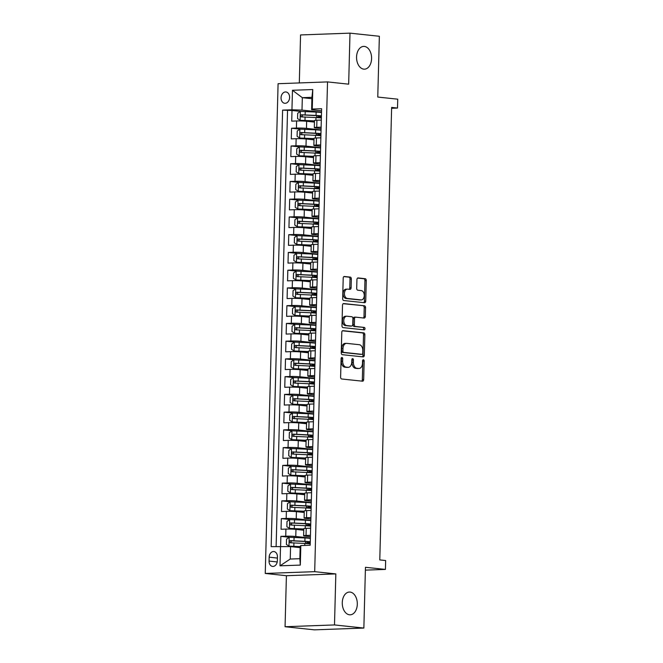<?xml version="1.0" encoding="UTF-8"?>
<svg xmlns="http://www.w3.org/2000/svg" width="663" height="663" viewBox="0 0 663 663"><rect width="100%" height="100%" fill="white"/><g stroke="black" fill="none" stroke-linecap="round" stroke-linejoin="round"><path stroke-width="0.99" d="M341.942 357.481A1.227 0.804 87.9 0 0 341.868 357.473A1.227 0.804 87.9 0 0 341.105 358.617L340.616 377.123A1.749 1.152 87.9 0 0 341.727 378.987L362.479 381.192A1.749 1.152 87.9 0 0 362.586 381.2A1.749 1.152 87.9 0 0 363.68 379.576L364.161 361.07A1.227 0.804 87.9 0 0 363.39 359.76A1.227 0.804 87.9 0 0 363.307 359.76A1.227 0.804 87.9 0 0 362.545 360.896L362.487 363.291A5.586 3.688 87.9 0 1 358.998 368.487A5.586 3.688 87.9 0 1 358.65 368.471L356.918 368.288A5.586 3.688 87.9 0 1 353.379 362.321L353.437 359.926A1.227 0.804 87.9 0 0 352.666 358.625A1.227 0.804 87.9 0 0 352.592 358.617A1.227 0.804 87.9 0 0 351.829 359.752L351.763 362.147A5.586 3.688 87.9 0 1 348.274 367.343A5.586 3.688 87.9 0 1 347.926 367.327L346.202 367.145A5.586 3.688 87.9 0 1 342.655 361.178L342.721 358.782A1.227 0.804 87.9 0 0 341.942 357.481M363.78 69.143A11.387 7.517 87.9 0 0 364.484 69.167A11.387 7.517 87.9 0 0 371.595 58.046A11.387 7.517 87.9 0 0 364.377 46.427A11.387 7.517 87.9 0 0 363.664 46.402A11.387 7.517 87.9 0 0 356.553 57.515A11.387 7.517 87.9 0 0 363.78 69.143M349.492 614.792A11.387 7.517 87.9 0 0 350.197 614.816A11.387 7.517 87.9 0 0 357.307 603.695A11.387 7.517 87.9 0 0 350.089 592.076A11.387 7.517 87.9 0 0 349.376 592.051A11.387 7.517 87.9 0 0 342.265 603.164A11.387 7.517 87.9 0 0 349.492 614.792M281.054 97.776A5.694 4.26 -83.9 0 0 284.725 103.287A5.694 4.26 -83.9 0 0 289.607 97.469A5.694 4.26 -83.9 0 0 285.935 91.958A5.694 4.26 -83.9 0 0 281.054 97.776M351.34 278.966A1.749 1.152 87.9 0 0 350.23 277.101L344.412 276.479A1.749 1.152 87.9 0 0 344.304 276.479A1.749 1.152 87.9 0 0 343.21 278.104L342.672 298.657A1.749 1.152 87.9 0 0 343.782 300.521L364.534 302.726A1.749 1.152 87.9 0 0 364.642 302.734A1.749 1.152 87.9 0 0 365.736 301.11L366.266 280.557A1.749 1.152 87.9 0 0 365.164 278.692L358.128 277.946A1.749 1.152 87.9 0 0 358.02 277.938A1.749 1.152 87.9 0 0 356.934 279.562L356.702 288.355A1.749 1.152 87.9 0 0 357.805 290.22L361.294 290.593A4.674 3.083 87.9 0 1 364.26 295.358A4.674 3.083 87.9 0 1 361.343 299.925A4.674 3.083 87.9 0 1 361.053 299.908L347.387 298.458A4.674 3.083 87.9 0 1 344.428 293.692A4.674 3.083 87.9 0 1 347.346 289.126A4.674 3.083 87.9 0 1 347.636 289.134L349.915 289.383A1.749 1.152 87.9 0 0 350.023 289.383A1.749 1.152 87.9 0 0 351.108 287.759L351.34 278.966L350.006 279.015A1.749 1.152 87.9 0 0 348.895 277.151L343.882 276.612M334.5 624.936L335.834 573.918L286.408 575.708L285.065 626.726L334.5 624.936L363.863 628.06L365.454 567.288L385.427 569.418L385.659 560.542L379.783 559.92L391.634 107.431L397.502 108.052L397.742 99.185L377.769 97.055L379.36 36.274L349.998 33.15L300.563 34.94L299.311 82.933M335.834 573.918L314.693 571.663L327.522 81.914L348.663 84.168L349.998 33.15M342.995 330.646A1.749 1.152 87.9 0 0 342.887 330.646A1.749 1.152 87.9 0 0 341.793 332.271L341.254 352.824A1.749 1.152 87.9 0 0 342.365 354.688L363.117 356.893A1.749 1.152 87.9 0 0 363.225 356.901A1.749 1.152 87.9 0 0 364.31 355.277L364.849 334.724A1.749 1.152 87.9 0 0 363.747 332.859L342.771 330.655M341.967 325.74L342.506 305.187A1.749 1.152 87.9 0 1 343.591 303.563A1.749 1.152 87.9 0 1 343.699 303.563L364.451 305.776A1.749 1.152 87.9 0 1 365.562 307.64L365.33 316.433A1.749 1.152 87.9 0 1 364.244 318.058A1.749 1.152 87.9 0 1 364.128 318.058L355.716 317.163A1.749 1.152 87.9 0 0 355.608 317.154A1.749 1.152 87.9 0 0 354.514 318.779L354.365 324.613A1.749 1.152 87.9 0 0 355.467 326.478L364.236 327.414A1.227 0.804 87.9 0 1 365.006 328.657A1.227 0.804 87.9 0 1 364.244 329.851A1.227 0.804 87.9 0 1 364.169 329.851L343.069 327.605A1.749 1.152 87.9 0 1 341.967 325.74M363.863 628.06L314.436 629.85L285.065 626.726M300.579 111.409L292.01 110.489L291.728 121.138L296.61 120.964L296.419 128.058A7.119 0.506 1.5 0 1 306.463 128.365L321.058 129.923M300.115 129.152L291.546 128.241L291.264 138.882L296.146 138.708L295.955 145.802A7.119 0.506 1.5 0 1 305.999 146.117L320.594 147.667M299.651 146.896L291.082 145.984L290.8 156.625L295.681 156.451L295.491 163.554A7.119 0.506 1.5 0 1 305.535 163.86L320.13 165.41M299.187 164.639L290.618 163.728L290.336 174.377L295.209 174.195L295.027 181.297A7.119 0.506 1.5 0 1 305.071 181.604L319.665 183.154M298.715 182.383L290.154 181.471L289.872 192.121L294.745 191.939L294.563 199.041A7.119 0.506 1.5 0 1 304.607 199.348L319.201 200.906M298.251 200.127L289.69 199.215L289.408 209.864L294.281 209.69L294.099 216.784A7.119 0.506 1.5 0 1 304.143 217.091L318.737 218.649M297.786 217.87L289.217 216.958L288.944 227.608L293.817 227.434L293.634 234.528A7.119 0.506 1.5 0 1 303.679 234.835L318.265 236.393M297.322 235.622L288.753 234.702L288.48 245.351L293.353 245.177L293.17 252.271A7.119 0.506 1.5 0 1 303.206 252.578L317.801 254.136M296.858 253.365L288.289 252.454L288.015 263.095L292.889 262.921L292.706 270.015A7.119 0.506 1.5 0 1 302.742 270.33L317.337 271.88M296.394 271.109L287.825 270.197L287.551 280.839L292.424 280.664L292.242 287.767A7.119 0.506 1.5 0 1 302.278 288.074L316.873 289.623M295.93 288.853L287.361 287.941L287.087 298.59L291.96 298.408L291.778 305.51A7.119 0.506 1.5 0 1 301.814 305.817L316.408 307.367M295.466 306.596L286.897 305.684L286.615 316.334L291.496 316.152L291.306 323.254A7.119 0.506 1.5 0 1 301.35 323.561L315.944 325.119M295.002 324.34L286.433 323.428L286.151 334.077L291.032 333.903L290.842 340.997A7.119 0.506 1.5 0 1 300.886 341.304L315.48 342.862M294.538 342.083L285.968 341.172L285.687 351.821L290.568 351.647L290.377 358.741A7.119 0.506 1.5 0 1 300.422 359.048L315.016 360.606M294.074 359.835L285.504 358.915L285.223 369.564L290.104 369.39L289.913 376.485A7.119 0.506 1.5 0 1 299.958 376.791L314.552 378.349M293.61 377.579L285.04 376.667L284.759 387.308L289.64 387.134L289.449 394.228A7.119 0.506 1.5 0 1 299.494 394.543L314.088 396.093M293.145 395.322L284.576 394.41L284.294 405.052L289.176 404.878L288.985 411.98A7.119 0.506 1.5 0 1 299.03 412.287L313.624 413.836M292.681 413.066L284.112 412.154L283.83 422.803L288.703 422.621L288.521 429.723A7.119 0.506 1.5 0 1 298.565 430.03L313.16 431.58M292.217 430.809L283.648 429.897L283.366 440.547L288.239 440.365L288.057 447.467A7.119 0.506 1.5 0 1 298.101 447.774L312.696 449.332M291.745 448.553L283.184 447.641L282.902 458.29L287.775 458.116L287.593 465.211A7.119 0.506 1.5 0 1 297.637 465.517L312.232 467.075M291.281 466.296L282.72 465.385L282.438 476.034L287.311 475.86L287.129 482.954A7.119 0.506 1.5 0 1 297.173 483.261L311.767 484.819M290.817 484.048L282.247 483.128L281.974 493.778L286.847 493.603L286.665 500.698A7.119 0.506 1.5 0 1 296.709 501.004L311.295 502.562M290.353 501.792L281.783 500.88L281.51 511.521L286.383 511.347L286.201 518.441A7.119 0.506 1.5 0 1 296.237 518.748L310.831 520.306M289.888 519.535L281.319 518.623L281.046 529.265L285.919 529.091A7.119 0.506 1.5 0 1 295.963 529.397L303.77 530.234M296.61 120.964A7.119 0.506 -178.5 0 1 306.646 121.271L314.453 122.1M296.146 138.708A7.119 0.506 -178.5 0 1 306.182 139.015L313.989 139.843M295.681 156.451A7.119 0.506 -178.5 0 1 305.718 156.758L313.524 157.595M295.209 174.195A7.119 0.506 -178.5 0 1 305.253 174.502L313.06 175.339M294.745 191.939A7.119 0.506 -178.5 0 1 304.789 192.253L312.596 193.082M294.281 209.69A7.119 0.506 -178.5 0 1 304.325 209.997L312.132 210.826M293.817 227.434A7.119 0.506 -178.5 0 1 303.861 227.74L311.668 228.569M293.353 245.177A7.119 0.506 -178.5 0 1 303.397 245.484L311.204 246.313M292.889 262.921A7.119 0.506 -178.5 0 1 302.933 263.228L310.74 264.056M292.424 280.664A7.119 0.506 -178.5 0 1 302.469 280.971L310.276 281.808M291.96 298.408A7.119 0.506 -178.5 0 1 302.005 298.715L309.812 299.552M291.496 316.152A7.119 0.506 -178.5 0 1 301.541 316.458L309.348 317.295M291.032 333.903A7.119 0.506 -178.5 0 1 301.077 334.21L308.883 335.039M290.568 351.647A7.119 0.506 -178.5 0 1 300.612 351.954L308.419 352.782M290.104 369.39A7.119 0.506 -178.5 0 1 300.14 369.697L307.947 370.526M289.64 387.134A7.119 0.506 -178.5 0 1 299.676 387.441L307.483 388.269M289.176 404.878A7.119 0.506 -178.5 0 1 299.212 405.184L307.019 406.021M288.703 422.621A7.119 0.506 -178.5 0 1 298.748 422.928L306.555 423.765M288.239 440.365A7.119 0.506 -178.5 0 1 298.284 440.671L306.091 441.508M287.775 458.116A7.119 0.506 -178.5 0 1 297.82 458.423L305.626 459.252M287.311 475.86A7.119 0.506 -178.5 0 1 297.356 476.167L305.162 476.995M286.847 493.603A7.119 0.506 -178.5 0 1 296.891 493.91L304.698 494.739M286.383 511.347A7.119 0.506 -178.5 0 1 296.427 511.654L304.234 512.482M277.341 560.782L277.441 556.879A5.519 4.127 -83.9 0 0 273.885 551.541A5.519 4.127 -83.9 0 0 269.161 557.177L269.054 561.08A5.519 4.127 -83.9 0 0 272.617 566.417A5.519 4.127 -83.9 0 0 277.341 560.782M314.693 571.663L265.258 573.454L278.087 83.704L327.522 81.914M292.01 110.489L282.604 110.133L271.167 546.652L290.568 546.619L300.148 547.638M282.604 110.133L291.952 109.793L292.466 90.276L312.77 89.538L312.256 109.055L321.613 108.715L310.185 545.235L300.828 545.574L300.314 565.091L280.01 565.829L280.524 546.312M321.091 128.556L316.085 128.017A7.119 0.506 1.5 0 1 314.312 127.644A7.119 0.506 1.5 0 1 316.732 127.329L321.132 127.172M320.627 146.299L315.621 145.769A7.119 0.506 1.5 0 1 313.848 145.388A7.119 0.506 1.5 0 1 316.268 145.073L320.668 144.915M320.163 164.043L315.157 163.512A7.119 0.506 1.5 0 1 313.384 163.131A7.119 0.506 1.5 0 1 315.795 162.816L320.196 162.659M319.699 181.786L314.685 181.256A7.119 0.506 1.5 0 1 312.919 180.875A7.119 0.506 1.5 0 1 315.331 180.56L319.732 180.402M319.234 199.53L314.221 198.999A7.119 0.506 1.5 0 1 312.455 198.618A7.119 0.506 1.5 0 1 314.867 198.303L319.268 198.146M318.77 217.282L313.756 216.743A7.119 0.506 1.5 0 1 311.991 216.362A7.119 0.506 1.5 0 1 314.403 216.047L318.804 215.889M318.306 235.025L313.292 234.487A7.119 0.506 1.5 0 1 311.527 234.114A7.119 0.506 1.5 0 1 313.939 233.799L318.339 233.633M317.842 252.769L312.828 252.23A7.119 0.506 1.5 0 1 311.055 251.857A7.119 0.506 1.5 0 1 313.475 251.542L317.875 251.385M317.378 270.512L312.364 269.982A7.119 0.506 1.5 0 1 310.591 269.601A7.119 0.506 1.5 0 1 313.011 269.286L317.411 269.128M316.914 288.256L311.9 287.725A7.119 0.506 1.5 0 1 310.127 287.344A7.119 0.506 1.5 0 1 312.546 287.029L316.947 286.872M316.45 305.999L311.436 305.469A7.119 0.506 1.5 0 1 309.662 305.088A7.119 0.506 1.5 0 1 312.082 304.773L316.483 304.615M315.978 323.743L310.972 323.212A7.119 0.506 1.5 0 1 309.198 322.831A7.119 0.506 1.5 0 1 311.618 322.516L316.019 322.359M315.513 341.495L310.508 340.956A7.119 0.506 1.5 0 1 308.734 340.575A7.119 0.506 1.5 0 1 311.154 340.26L315.555 340.102M315.049 359.238L310.044 358.7A7.119 0.506 1.5 0 1 308.27 358.318A7.119 0.506 1.5 0 1 310.69 358.012L315.091 357.846M314.585 376.982L309.58 376.443A7.119 0.506 1.5 0 1 307.806 376.07A7.119 0.506 1.5 0 1 310.226 375.755L314.627 375.598M314.121 394.725L309.115 394.195A7.119 0.506 1.5 0 1 307.342 393.814A7.119 0.506 1.5 0 1 309.762 393.499L314.163 393.341M313.657 412.469L308.651 411.938A7.119 0.506 1.5 0 1 306.878 411.557A7.119 0.506 1.5 0 1 309.298 411.242L313.698 411.085M313.193 430.212L308.187 429.682A7.119 0.506 1.5 0 1 306.414 429.301A7.119 0.506 1.5 0 1 308.825 428.986L313.226 428.828M312.729 447.956L307.715 447.426A7.119 0.506 1.5 0 1 305.95 447.044A7.119 0.506 1.5 0 1 308.361 446.729L312.762 446.572M312.265 465.708L307.251 465.169A7.119 0.506 1.5 0 1 305.486 464.788A7.119 0.506 1.5 0 1 307.897 464.473L312.298 464.315M311.801 483.451L306.787 482.913A7.119 0.506 1.5 0 1 305.021 482.531A7.119 0.506 1.5 0 1 307.433 482.225L311.834 482.059M311.337 501.195L306.323 500.656A7.119 0.506 1.5 0 1 304.549 500.283A7.119 0.506 1.5 0 1 306.969 499.968L311.37 499.803M310.872 518.938L305.858 518.408A7.119 0.506 1.5 0 1 304.085 518.027A7.119 0.506 1.5 0 1 306.505 517.712L310.906 517.554M289.424 537.279L280.855 536.367L285.736 536.193A7.119 0.506 1.5 0 1 295.773 536.5L310.367 538.049M310.408 536.682L305.394 536.152A7.119 0.506 1.5 0 1 303.621 535.77A7.119 0.506 1.5 0 1 306.041 535.455L310.441 535.298M303.621 535.77L303.811 528.668A7.119 0.506 1.5 0 1 306.223 528.361L310.624 528.196M321.315 120.069L316.914 120.227A7.119 0.506 -178.5 0 0 314.494 120.542L314.312 127.644M320.851 137.813L316.45 137.97A7.119 0.506 -178.5 0 0 314.03 138.285L313.848 145.388M320.386 155.556L315.986 155.722A7.119 0.506 -178.5 0 0 313.566 156.037L313.384 163.131M319.922 173.308L315.522 173.466A7.119 0.506 -178.5 0 0 313.102 173.781L312.919 180.875M319.458 191.052L315.058 191.209A7.119 0.506 -178.5 0 0 312.638 191.524L312.455 198.618M318.994 208.795L314.594 208.953A7.119 0.506 -178.5 0 0 312.174 209.268L311.991 216.362M318.53 226.539L314.129 226.696A7.119 0.506 -178.5 0 0 311.709 227.011L311.527 234.114M318.066 244.282L313.665 244.44A7.119 0.506 -178.5 0 0 311.245 244.755L311.055 251.857M317.594 262.026L313.193 262.183A7.119 0.506 -178.5 0 0 310.781 262.498L310.591 269.601M317.129 279.769L312.729 279.935A7.119 0.506 -178.5 0 0 310.317 280.242L310.127 287.344M316.665 297.521L312.265 297.679A7.119 0.506 -178.5 0 0 309.853 297.994L309.662 305.088M316.201 315.265L311.801 315.422A7.119 0.506 -178.5 0 0 309.389 315.737L309.198 322.831M315.737 333.008L311.337 333.166A7.119 0.506 -178.5 0 0 308.925 333.481L308.734 340.575M315.273 350.752L310.872 350.909A7.119 0.506 -178.5 0 0 308.452 351.224L308.27 358.318M314.809 368.495L310.408 368.653A7.119 0.506 -178.5 0 0 307.988 368.968L307.806 376.07M314.345 386.239L309.944 386.396A7.119 0.506 -178.5 0 0 307.524 386.711L307.342 393.814M313.881 403.982L309.48 404.148A7.119 0.506 -178.5 0 0 307.06 404.455L306.878 411.557M313.417 421.726L309.016 421.892A7.119 0.506 -178.5 0 0 306.596 422.207L306.414 429.301M312.953 439.478L308.552 439.635A7.119 0.506 -178.5 0 0 306.132 439.95L305.95 447.044M312.488 457.221L308.088 457.379A7.119 0.506 -178.5 0 0 305.668 457.694L305.486 464.788M312.024 474.965L307.624 475.122A7.119 0.506 -178.5 0 0 305.204 475.437L305.021 482.531M311.56 492.708L307.16 492.866A7.119 0.506 -178.5 0 0 304.74 493.181L304.549 500.283M311.096 510.452L306.696 510.609A7.119 0.506 -178.5 0 0 304.276 510.924L304.085 518.027M281.319 518.623L286.201 518.441M281.783 500.88L286.665 500.698M282.247 483.128L287.129 482.954M282.72 465.385L287.593 465.211M283.184 447.641L288.057 447.467M283.648 429.897L288.521 429.723M284.112 412.154L288.985 411.98M284.576 394.41L289.449 394.228M285.04 376.667L289.913 376.485M285.504 358.915L290.377 358.741M285.968 341.172L290.842 340.997M286.433 323.428L291.306 323.254M286.897 305.684L291.778 305.51M287.361 287.941L292.242 287.767M287.825 270.197L292.706 270.015M288.289 252.454L293.17 252.271M288.753 234.702L293.634 234.528M289.217 216.958L294.099 216.784M289.69 199.215L294.563 199.041M290.154 181.471L295.027 181.297M290.618 163.728L295.491 163.554M291.082 145.984L295.955 145.802M291.546 128.241L296.419 128.058M287.535 110.655L276.123 546.469M280.855 536.367L280.598 546.312M311.9 98.696L302.32 97.676L301.996 110.099L321.522 112.18M290.568 546.619L290.237 559.042L299.858 558.694L300.182 546.271L300.828 545.574M286.408 575.708L265.258 573.454M391.609 108.268L397.502 108.052M365.379 570.139L385.427 569.418M321.555 110.812L311.61 109.751L311.941 97.328L302.32 97.676L292.466 90.276M309.091 543.751L309.107 543.022M309.555 526.008L309.571 525.278M310.019 508.264L310.035 507.535M310.483 490.521L310.499 489.791M310.947 472.777L310.964 472.048M311.411 455.033L311.428 454.304M311.875 437.29L311.892 436.561M312.339 419.538L312.364 418.809M312.803 401.795L312.828 401.065M313.267 384.051L313.292 383.322M313.732 366.308L313.756 365.578M314.204 348.564L314.221 347.835M314.668 330.82L314.685 330.091M315.132 313.077L315.149 312.348M315.596 295.325L315.613 294.596M316.06 277.582L316.077 276.852M316.524 259.838L316.541 259.109M316.989 242.094L317.005 241.365M317.453 224.351L317.469 223.622M317.917 206.607L317.933 205.878M318.381 188.864L318.397 188.135M318.845 171.12L318.862 170.383M319.309 153.368L319.334 152.639M319.773 135.625L319.798 134.896M312.256 109.055L311.61 109.751M301.996 110.099L291.952 109.793M320.237 117.881L320.262 117.152M290.237 559.042L280.01 565.829M299.858 558.694L300.314 565.091M312.77 89.538L311.941 97.328M341.221 358.037A1.227 0.804 87.9 0 1 341.379 358.832L341.321 361.227A5.586 3.688 87.9 0 0 344.859 367.194L346.202 367.145M348.274 367.343L346.94 367.393A5.586 3.688 87.9 0 1 346.592 367.377L344.859 367.194M358.998 368.487L357.664 368.537A5.586 3.688 87.9 0 1 357.316 368.52L355.583 368.338A5.586 3.688 87.9 0 1 352.045 362.371L352.103 359.976A1.227 0.804 87.9 0 0 351.937 359.18M361.675 381.109A1.749 1.152 87.9 0 0 362.338 379.626L362.827 361.12A1.227 0.804 87.9 0 0 362.661 360.324M362.305 356.81A1.749 1.152 87.9 0 0 362.976 355.327L363.515 334.774A1.749 1.152 87.9 0 0 362.404 332.909L342.464 330.787M342.92 351.075A1.227 0.804 87.9 0 0 343.691 352.385L361.907 354.324A1.227 0.804 87.9 0 0 361.99 354.324A1.227 0.804 87.9 0 0 362.752 353.188L362.818 350.661A5.586 3.688 87.9 0 0 359.271 344.702L346.824 343.368A5.586 3.688 87.9 0 0 346.476 343.359A5.586 3.688 87.9 0 0 342.986 348.556L342.92 351.075L341.586 351.125A1.227 0.804 87.9 0 0 342.357 352.434L343.691 352.385M360.73 354.365A1.227 0.804 87.9 0 1 360.647 354.374A1.227 0.804 87.9 0 1 360.573 354.374L342.357 352.434M345.481 343.417A5.586 3.688 87.9 0 0 345.133 343.409A5.586 3.688 87.9 0 0 341.652 348.597L342.986 348.556M341.586 351.125L341.652 348.597M343.169 303.704L364.451 305.776M363.324 317.967A1.749 1.152 87.9 0 0 363.995 316.483L364.227 307.69A1.749 1.152 87.9 0 0 363.117 305.825M355.501 317.171L354.382 317.204A1.749 1.152 87.9 0 0 354.274 317.204A1.749 1.152 87.9 0 0 353.18 318.828L353.031 324.663A1.749 1.152 87.9 0 0 354.133 326.527L364.236 327.414M363.274 329.751A1.227 0.804 87.9 0 0 363.647 328.417A1.227 0.804 87.9 0 0 362.901 327.456M346.981 316.226A4.674 3.083 87.9 0 0 346.691 316.218A4.674 3.083 87.9 0 0 343.774 320.776A4.674 3.083 87.9 0 0 346.741 325.55L351.556 326.063A1.749 1.152 87.9 0 0 351.663 326.063A1.749 1.152 87.9 0 0 352.749 324.439L352.907 318.605A1.749 1.152 87.9 0 0 351.796 316.74L346.981 316.226M345.647 316.276A4.674 3.083 87.9 0 0 345.357 316.268A4.674 3.083 87.9 0 0 342.44 320.826A4.674 3.083 87.9 0 0 345.398 325.599L346.741 325.55M350.429 326.097A1.749 1.152 87.9 0 1 350.321 326.113A1.749 1.152 87.9 0 1 350.213 326.105L345.398 325.599M349.103 289.292A1.749 1.152 87.9 0 0 349.774 287.808L350.006 279.015M346.301 289.184A4.674 3.083 87.9 0 0 346.003 289.176A4.674 3.083 87.9 0 0 343.086 293.734A4.674 3.083 87.9 0 0 346.053 298.507L347.387 298.458M360.299 299.941A4.674 3.083 87.9 0 1 360.009 299.974A4.674 3.083 87.9 0 1 359.719 299.958L346.053 298.507M363.722 302.643A1.749 1.152 87.9 0 0 364.393 301.159L364.932 280.606A1.749 1.152 87.9 0 0 363.83 278.742L357.597 278.079M310.359 538.373A13.616 0.961 1.5 0 0 304.972 537.95L289.259 537.287L286.54 539.152L286.408 544.48L289.027 546.155L300.173 546.569M289.027 546.155L300.173 546.751M310.243 542.972A13.616 0.961 -178.5 0 1 308.933 543.03L307.856 543.179L309.099 543.395M308.436 543.693A1.069 0.704 87.9 0 0 308.113 543.536L305.544 543.113L307.375 542.873L307.408 541.688M310.276 541.737A13.616 0.961 -178.5 0 0 304.881 541.323L290.319 540.635C289.085 541.356 289.06 542.069 290.261 542.765L304.831 543.453A13.616 0.961 1.5 0 1 310.218 543.867M291.952 542.947C290.551 542.226 290.568 541.522 292.01 540.817L304.019 541.447A11.304 0.796 1.5 0 1 310.267 542.052M310.251 542.657A11.304 0.796 1.5 0 1 307.375 542.873M310.823 520.621A13.616 0.961 1.5 0 0 305.436 520.206L289.731 519.535L287.004 521.408L286.872 526.737L289.499 528.411L303.803 528.999M289.499 528.411L303.795 529.173M310.707 525.229A13.616 0.961 -178.5 0 1 309.397 525.287L308.32 525.428L309.563 525.651M308.9 525.95A1.069 0.704 87.9 0 0 308.577 525.792L306.008 525.369L307.839 525.129L307.872 523.944M310.74 523.994A13.616 0.961 -178.5 0 0 305.345 523.579L290.784 522.892C289.549 523.613 289.524 524.325 290.734 525.021L305.295 525.709A13.616 0.961 1.5 0 1 310.682 526.124M292.416 525.195C291.016 524.483 291.04 523.77 292.474 523.066L304.483 523.704A11.304 0.796 1.5 0 1 310.732 524.309M310.715 524.914A11.304 0.796 1.5 0 1 307.839 525.129M311.287 502.877A13.616 0.961 1.5 0 0 305.9 502.463L290.195 501.792L287.477 503.665L287.336 508.985L289.963 510.667L304.267 511.256M289.963 510.667L304.259 511.43M311.171 507.477A13.616 0.961 -178.5 0 1 309.861 507.543L308.784 507.684L310.027 507.908M309.364 508.206A1.069 0.704 87.9 0 0 309.041 508.049L306.472 507.626L308.312 507.377L308.336 506.2M311.204 506.25A13.616 0.961 -178.5 0 0 305.809 505.828L291.248 505.148C290.013 505.869 289.988 506.582 291.198 507.278L305.759 507.957A13.616 0.961 1.5 0 1 311.146 508.38M292.889 507.452C291.48 506.739 291.505 506.026 292.938 505.322L304.947 505.96A11.304 0.796 1.5 0 1 311.196 506.565M311.179 507.162A11.304 0.796 1.5 0 1 308.312 507.377M311.759 485.134A13.616 0.961 1.5 0 0 306.364 484.711L290.659 484.048L287.941 485.921L287.8 491.242L290.427 492.924L304.731 493.512M290.427 492.924L304.723 493.686M311.635 489.733A13.616 0.961 -178.5 0 1 310.325 489.8L309.248 489.94L310.491 490.164M309.828 490.463A1.069 0.704 87.9 0 0 309.505 490.305L306.936 489.882L308.776 489.634L308.801 488.457M311.668 488.507A13.616 0.961 -178.5 0 0 306.273 488.084L291.712 487.396C290.477 488.125 290.452 488.838 291.662 489.526L306.223 490.214A13.616 0.961 1.5 0 1 311.61 490.637M293.353 489.708C291.944 488.996 291.969 488.283 293.402 487.578L305.411 488.217A11.304 0.796 1.5 0 1 311.66 488.822M311.643 489.418A11.304 0.796 1.5 0 1 308.776 489.634M312.223 467.39A13.616 0.961 1.5 0 0 306.828 466.967L291.123 466.304L288.405 468.177L288.264 473.498L290.891 475.18L305.195 475.769M290.891 475.18L305.187 475.943M312.099 471.99A13.616 0.961 -178.5 0 1 310.79 472.056L309.712 472.197L310.955 472.421M310.301 472.719A1.069 0.704 87.9 0 0 309.969 472.562L307.4 472.139L309.24 471.89L309.265 470.713M312.132 470.763A13.616 0.961 -178.5 0 0 306.745 470.34L292.176 469.653C290.941 470.382 290.924 471.086 292.126 471.783L306.687 472.47A13.616 0.961 1.5 0 1 312.074 472.893M293.817 471.965C292.408 471.252 292.433 470.539 293.866 469.835L305.875 470.473A11.304 0.796 1.5 0 1 312.124 471.078M312.107 471.675A11.304 0.796 1.5 0 1 309.24 471.89M312.687 449.647A13.616 0.961 1.5 0 0 307.292 449.224L291.587 448.561L288.869 450.434L288.728 455.754L291.355 457.429L305.66 458.025M291.355 457.429L305.651 458.199M312.563 454.246A13.616 0.961 -178.5 0 1 311.254 454.312L310.176 454.453L311.419 454.677M310.765 454.975A1.069 0.704 87.9 0 0 310.433 454.818L307.864 454.395L309.704 454.147L309.729 452.97M312.596 453.02A13.616 0.961 -178.5 0 0 307.209 452.597L292.648 451.909C291.405 452.638 291.389 453.343 292.59 454.039L307.151 454.727A13.616 0.961 1.5 0 1 312.538 455.15M294.281 454.221C292.88 453.509 292.897 452.796 294.331 452.091L306.339 452.73A11.304 0.796 1.5 0 1 312.588 453.335M312.571 453.931A11.304 0.796 1.5 0 1 309.704 454.147M313.151 431.903A13.616 0.961 1.5 0 0 307.756 431.48L292.051 430.817L289.333 432.682L289.192 438.011L291.819 439.685L306.124 440.273M291.819 439.685L306.124 440.456M313.027 436.503A13.616 0.961 -178.5 0 1 311.718 436.561L310.64 436.71L311.883 436.925M311.229 437.232A1.069 0.704 87.9 0 0 310.897 437.074L308.328 436.644L310.168 436.403L310.201 435.218M313.06 435.276A13.616 0.961 -178.5 0 0 307.673 434.853L293.112 434.166C291.869 434.895 291.853 435.599 293.054 436.295L307.615 436.983A13.616 0.961 1.5 0 1 313.002 437.398M294.745 436.478C293.344 435.757 293.361 435.052 294.803 434.348L306.803 434.978A11.304 0.796 1.5 0 1 313.052 435.591M313.035 436.188A11.304 0.796 1.5 0 1 310.168 436.403M313.616 414.16A13.616 0.961 1.5 0 0 308.22 413.737L292.516 413.074L289.797 414.939L289.656 420.267L292.284 421.941L306.588 422.53M292.284 421.941L306.588 422.712M313.491 418.759A13.616 0.961 -178.5 0 1 312.182 418.817L311.104 418.966L312.348 419.182M311.693 419.48A1.069 0.704 87.9 0 0 311.37 419.323L308.792 418.9L310.632 418.66L310.665 417.475M313.524 417.524A13.616 0.961 -178.5 0 0 308.138 417.11L293.576 416.422C292.333 417.143 292.317 417.856 293.518 418.552L308.08 419.24A13.616 0.961 1.5 0 1 313.466 419.654M295.209 418.734C293.808 418.013 293.825 417.309 295.267 416.604L307.267 417.234A11.304 0.796 1.5 0 1 313.516 417.839M313.5 418.444A11.304 0.796 1.5 0 1 310.632 418.66M314.08 396.408A13.616 0.961 1.5 0 0 308.685 395.993L292.98 395.322L290.261 397.195L290.121 402.524L292.748 404.198L307.052 404.786M292.748 404.198L307.052 404.96M313.955 401.016A13.616 0.961 -178.5 0 1 312.646 401.074L311.569 401.214L312.812 401.438M312.157 401.737A1.069 0.704 87.9 0 0 311.834 401.579L309.256 401.156L311.096 400.916L311.129 399.731M313.989 399.781A13.616 0.961 -178.5 0 0 308.602 399.366L294.041 398.678C292.797 399.399 292.781 400.112 293.982 400.808L308.544 401.496A13.616 0.961 1.5 0 1 313.93 401.911M295.673 400.982C294.273 400.27 294.289 399.557 295.731 398.853L307.731 399.491A11.304 0.796 1.5 0 1 313.98 400.096M313.964 400.701A11.304 0.796 1.5 0 1 311.096 400.916M314.544 378.664A13.616 0.961 1.5 0 0 309.157 378.25L293.444 377.579L290.726 379.451L290.585 384.772L293.212 386.454L307.516 387.043M293.212 386.454L307.516 387.217M314.419 383.264A13.616 0.961 -178.5 0 1 313.118 383.33L312.033 383.471L313.284 383.695M312.621 383.993A1.069 0.704 87.9 0 0 312.298 383.836L309.72 383.413L311.56 383.164L311.593 381.987M314.453 382.037A13.616 0.961 -178.5 0 0 309.066 381.615L294.505 380.935C293.261 381.656 293.245 382.369 294.447 383.065L309.008 383.744A13.616 0.961 1.5 0 1 314.403 384.167M296.137 383.239C294.737 382.526 294.753 381.813 296.195 381.109L308.196 381.747A11.304 0.796 1.5 0 1 314.444 382.352M314.428 382.949A11.304 0.796 1.5 0 1 311.56 383.164M315.008 360.921A13.616 0.961 1.5 0 0 309.621 360.506L293.908 359.835L291.19 361.708L291.049 367.029L293.676 368.711L307.98 369.299M293.676 368.711L307.98 369.473M314.884 365.52A13.616 0.961 -178.5 0 1 313.582 365.586L312.497 365.727L313.748 365.951M313.085 366.249A1.069 0.704 87.9 0 0 312.762 366.092L310.185 365.669L312.024 365.421L312.058 364.244M314.917 364.294A13.616 0.961 -178.5 0 0 309.53 363.871L294.969 363.183C293.726 363.912 293.709 364.625 294.911 365.313L309.472 366.001A13.616 0.961 1.5 0 1 314.867 366.424M296.601 365.495C295.201 364.783 295.217 364.07 296.659 363.365L308.66 364.004A11.304 0.796 1.5 0 1 314.908 364.609M314.892 365.205A11.304 0.796 1.5 0 1 312.024 365.421M315.472 343.177A13.616 0.961 1.5 0 0 310.085 342.754L294.372 342.091L291.654 343.964L291.513 349.285L294.14 350.967L308.444 351.556M294.14 350.967L308.444 351.73M315.356 347.777A13.616 0.961 -178.5 0 1 314.047 347.843L312.961 347.984L314.212 348.208M313.549 348.506A1.069 0.704 87.9 0 0 313.226 348.348L310.649 347.926L312.488 347.677L312.522 346.5M315.381 346.55A13.616 0.961 -178.5 0 0 309.994 346.127L295.433 345.44C294.19 346.169 294.173 346.882 295.375 347.569L309.936 348.257A13.616 0.961 1.5 0 1 315.331 348.68M297.065 347.752C295.665 347.039 295.681 346.326 297.123 345.622L309.132 346.26A11.304 0.796 1.5 0 1 315.373 346.865M315.364 347.462A11.304 0.796 1.5 0 1 312.488 347.677M315.936 325.434A13.616 0.961 1.5 0 0 310.549 325.011L294.836 324.348L292.118 326.221L291.977 331.541L294.604 333.216L308.908 333.812M294.604 333.216L308.908 333.986M315.82 330.033A13.616 0.961 -178.5 0 1 314.511 330.099L313.425 330.24L314.676 330.464M314.013 330.762A1.069 0.704 87.9 0 0 313.69 330.605L311.113 330.182L312.953 329.934L312.986 328.757M315.845 328.807A13.616 0.961 -178.5 0 0 310.458 328.384L295.897 327.696C294.654 328.425 294.637 329.13 295.839 329.826L310.4 330.514A13.616 0.961 1.5 0 1 315.795 330.936M297.53 330.008C296.129 329.296 296.146 328.583 297.588 327.878L309.596 328.516A11.304 0.796 1.5 0 1 315.837 329.121M315.828 329.718A11.304 0.796 1.5 0 1 312.953 329.934M316.4 307.69A13.616 0.961 1.5 0 0 311.013 307.267L295.3 306.604L292.582 308.477L292.441 313.798L295.068 315.472L309.381 316.06M295.068 315.472L309.372 316.243M316.284 312.29A13.616 0.961 -178.5 0 1 314.975 312.348L313.897 312.497L315.14 312.712M314.477 313.019A1.069 0.704 87.9 0 0 314.154 312.861L311.585 312.43L313.417 312.19L313.45 311.005M316.317 311.063A13.616 0.961 -178.5 0 0 310.922 310.64L296.361 309.952C295.118 310.682 295.101 311.386 296.303 312.082L310.864 312.77A13.616 0.961 1.5 0 1 316.259 313.185M297.994 312.265C296.593 311.544 296.61 310.839 298.052 310.135L310.06 310.773A11.304 0.796 1.5 0 1 316.309 311.378M316.292 311.975A11.304 0.796 1.5 0 1 313.417 312.19M316.864 289.946A13.616 0.961 1.5 0 0 311.477 289.524L295.764 288.861L293.046 290.726L292.913 296.054L295.532 297.728L309.845 298.317M295.532 297.728L309.836 298.499M316.748 294.546A13.616 0.961 -178.5 0 1 315.439 294.604L314.361 294.753L315.605 294.969M314.942 295.275A1.069 0.704 87.9 0 0 314.618 295.118L312.049 294.687L313.881 294.447L313.914 293.261M316.781 293.311A13.616 0.961 -178.5 0 0 311.386 292.897L296.825 292.209C295.582 292.93 295.565 293.643 296.767 294.339L311.328 295.027A13.616 0.961 1.5 0 1 316.723 295.441M298.458 294.521C297.057 293.8 297.074 293.096 298.516 292.391L310.524 293.021A11.304 0.796 1.5 0 1 316.773 293.626M316.757 294.231A11.304 0.796 1.5 0 1 313.881 294.447M317.328 272.195A13.616 0.961 1.5 0 0 311.941 271.78L296.228 271.109L293.51 272.982L293.377 278.311L295.996 279.985L310.309 280.573M295.996 279.985L310.301 280.747M317.212 276.803A13.616 0.961 -178.5 0 1 315.903 276.861L314.826 277.001L316.069 277.225M315.406 277.524A1.069 0.704 87.9 0 0 315.082 277.366L312.513 276.943L314.345 276.703L314.378 275.518M317.245 275.568A13.616 0.961 -178.5 0 0 311.85 275.153L297.289 274.465C296.054 275.186 296.029 275.899 297.231 276.595L311.801 277.283A13.616 0.961 1.5 0 1 317.187 277.698M298.922 276.769C297.521 276.057 297.538 275.352 298.98 274.639L310.988 275.278A11.304 0.796 1.5 0 1 317.237 275.883M317.221 276.488A11.304 0.796 1.5 0 1 314.345 276.703M317.792 254.451A13.616 0.961 1.5 0 0 312.406 254.037L296.701 253.365L293.974 255.238L293.842 260.559L296.469 262.241L310.773 262.83M296.469 262.241L310.765 263.004M317.676 259.051A13.616 0.961 -178.5 0 1 316.367 259.117L315.29 259.258L316.533 259.482M315.87 259.78A1.069 0.704 87.9 0 0 315.547 259.623L312.977 259.2L314.809 258.951L314.842 257.774M317.71 257.824A13.616 0.961 -178.5 0 0 312.314 257.41L297.753 256.722C296.518 257.443 296.494 258.156 297.704 258.852L312.265 259.531A13.616 0.961 1.5 0 1 317.652 259.954M299.386 259.026C297.985 258.313 298.01 257.6 299.444 256.896L311.453 257.534A11.304 0.796 1.5 0 1 317.701 258.139M317.685 258.736A11.304 0.796 1.5 0 1 314.809 258.951M318.257 236.708A13.616 0.961 1.5 0 0 312.87 236.293L297.165 235.622L294.447 237.495L294.306 242.815L296.933 244.498L311.237 245.086M296.933 244.498L311.229 245.26M318.141 241.307A13.616 0.961 -178.5 0 1 316.831 241.373L315.754 241.514L316.997 241.738M316.334 242.036A1.069 0.704 87.9 0 0 316.011 241.879L313.442 241.456L315.281 241.208L315.306 240.031M318.174 240.081A13.616 0.961 -178.5 0 0 312.779 239.658L298.217 238.97C296.983 239.699 296.958 240.412 298.168 241.1L312.729 241.788A13.616 0.961 1.5 0 1 318.116 242.21M299.858 241.282C298.449 240.57 298.474 239.857 299.908 239.152L311.917 239.791A11.304 0.796 1.5 0 1 318.165 240.396M318.149 240.992A11.304 0.796 1.5 0 1 315.281 241.208M318.729 218.964A13.616 0.961 1.5 0 0 313.334 218.541L297.629 217.878L294.911 219.751L294.77 225.072L297.397 226.754L311.701 227.343M297.397 226.754L311.693 227.517M318.605 223.564A13.616 0.961 -178.5 0 1 317.295 223.63L316.218 223.771L317.461 223.995M316.798 224.293A1.069 0.704 87.9 0 0 316.475 224.135L313.906 223.713L315.745 223.464L315.77 222.287M318.638 222.337A13.616 0.961 -178.5 0 0 313.243 221.914L298.681 221.227C297.447 221.956 297.422 222.669 298.632 223.356L313.193 224.044A13.616 0.961 1.5 0 1 318.58 224.467M300.322 223.539C298.914 222.826 298.938 222.113 300.372 221.409L312.381 222.047A11.304 0.796 1.5 0 1 318.63 222.652M318.613 223.249A11.304 0.796 1.5 0 1 315.745 223.464M319.193 201.221A13.616 0.961 1.5 0 0 313.798 200.798L298.093 200.135L295.375 202.008L295.234 207.328L297.861 209.002L312.165 209.599M297.861 209.002L312.157 209.773M319.069 205.82A13.616 0.961 -178.5 0 1 317.759 205.886L316.682 206.027L317.925 206.251M317.27 206.549A1.069 0.704 87.9 0 0 316.939 206.392L314.37 205.969L316.21 205.721L316.234 204.544M319.102 204.594A13.616 0.961 -178.5 0 0 313.715 204.171L299.146 203.483C297.911 204.212 297.894 204.917 299.096 205.613L313.657 206.301A13.616 0.961 1.5 0 1 319.044 206.723M300.787 205.795C299.378 205.082 299.403 204.37 300.836 203.665L312.845 204.303A11.304 0.796 1.5 0 1 319.094 204.908M319.077 205.505A11.304 0.796 1.5 0 1 316.21 205.721M319.657 183.477A13.616 0.961 1.5 0 0 314.262 183.054L298.557 182.391L295.839 184.264L295.698 189.585L298.325 191.259L312.629 191.847M298.325 191.259L312.621 192.03M319.533 188.077A13.616 0.961 -178.5 0 1 318.223 188.135L317.146 188.284L318.389 188.499M317.734 188.806A1.069 0.704 87.9 0 0 317.403 188.648L314.834 188.217L316.674 187.977L316.699 186.792M319.566 186.85A13.616 0.961 -178.5 0 0 314.179 186.427L299.618 185.739C298.375 186.469 298.358 187.173 299.56 187.869L314.121 188.557A13.616 0.961 1.5 0 1 319.508 188.98M301.251 188.052C299.85 187.331 299.867 186.626 301.3 185.922L313.309 186.56A11.304 0.796 1.5 0 1 319.558 187.165M319.541 187.762A11.304 0.796 1.5 0 1 316.674 187.977M320.121 165.733A13.616 0.961 1.5 0 0 314.726 165.311L299.021 164.648L296.303 166.512L296.162 171.841L298.789 173.515L313.093 174.104M298.789 173.515L313.093 174.286M319.997 170.333A13.616 0.961 -178.5 0 1 318.688 170.391L317.61 170.54L318.853 170.756M318.199 171.062A1.069 0.704 87.9 0 0 317.867 170.905L315.298 170.474L317.138 170.234L317.171 169.048M320.03 169.098A13.616 0.961 -178.5 0 0 314.643 168.684L300.082 167.996C298.839 168.717 298.822 169.43 300.024 170.126L314.585 170.814A13.616 0.961 1.5 0 1 319.972 171.228M301.715 170.308C300.314 169.587 300.331 168.883 301.773 168.178L313.773 168.808A11.304 0.796 1.5 0 1 320.022 169.413M320.005 170.018A11.304 0.796 1.5 0 1 317.138 170.234M320.585 147.982A13.616 0.961 1.5 0 0 315.19 147.567L299.485 146.896L296.767 148.769L296.626 154.098L299.253 155.772L313.558 156.36M299.253 155.772L313.558 156.534M320.461 152.589A13.616 0.961 -178.5 0 1 319.152 152.647L318.074 152.797L319.317 153.012M318.663 153.31A1.069 0.704 87.9 0 0 318.339 153.153L315.762 152.73L317.602 152.49L317.635 151.305M320.494 151.355A13.616 0.961 -178.5 0 0 315.107 150.94L300.546 150.252C299.303 150.973 299.286 151.686 300.488 152.382L315.049 153.07A13.616 0.961 1.5 0 1 320.436 153.484M302.179 152.556C300.778 151.844 300.795 151.139 302.237 150.435L314.237 151.065A11.304 0.796 1.5 0 1 320.486 151.67M320.469 152.275A11.304 0.796 1.5 0 1 317.602 152.49M321.049 130.238A13.616 0.961 1.5 0 0 315.654 129.824L299.949 129.152L297.231 131.025L297.09 136.346L299.717 138.028L314.022 138.617M299.717 138.028L314.022 138.791M320.925 134.838A13.616 0.961 -178.5 0 1 319.616 134.904L318.538 135.045L319.781 135.269M319.127 135.567A1.069 0.704 87.9 0 0 318.804 135.409L316.226 134.987L318.066 134.746L318.099 133.561M320.958 133.611A13.616 0.961 -178.5 0 0 315.571 133.197L301.01 132.509C299.767 133.23 299.751 133.943 300.952 134.639L315.513 135.318A13.616 0.961 1.5 0 1 320.909 135.741M302.643 134.813C301.242 134.1 301.259 133.387 302.701 132.683L314.701 133.321A11.304 0.796 1.5 0 1 320.95 133.926M320.933 134.523A11.304 0.796 1.5 0 1 318.066 134.746M321.514 112.495A13.616 0.961 1.5 0 0 316.127 112.08L300.414 111.409L297.695 113.282L297.554 118.602L300.182 120.285L314.486 120.873M300.182 120.285L314.486 121.047M321.389 117.094A13.616 0.961 -178.5 0 1 320.088 117.16L319.002 117.301L320.254 117.525M319.591 117.823A1.069 0.704 87.9 0 0 319.268 117.666L316.69 117.243L318.53 116.995L318.563 115.818M321.422 115.868A13.616 0.961 -178.5 0 0 316.036 115.445L301.474 114.765C300.231 115.486 300.215 116.199 301.416 116.887L315.978 117.575A13.616 0.961 1.5 0 1 321.373 117.997M303.107 117.069C301.706 116.356 301.723 115.644 303.165 114.939L315.165 115.577A11.304 0.796 1.5 0 1 321.414 116.182M321.398 116.779A11.304 0.796 1.5 0 1 318.53 116.995M306.646 121.271L306.463 128.365M306.182 139.015L305.999 146.117M305.718 156.758L305.535 163.86M305.253 174.502L305.071 181.604M304.789 192.253L304.607 199.348M304.325 209.997L304.143 217.091M303.861 227.74L303.679 234.835M303.397 245.484L303.206 252.578M302.933 263.228L302.742 270.33M302.469 280.971L302.278 288.074M302.005 298.715L301.814 305.817M301.541 316.458L301.35 323.561M301.077 334.21L300.886 341.304M300.612 351.954L300.422 359.048M300.14 369.697L299.958 376.791M299.676 387.441L299.494 394.543M299.212 405.184L299.03 412.287M298.748 422.928L298.565 430.03M298.284 440.671L298.101 447.774M297.82 458.423L297.637 465.517M297.356 476.167L297.173 483.261M296.891 493.91L296.709 501.004M296.427 511.654L296.237 518.748M295.963 529.397L295.773 536.5M306.223 528.361L306.041 535.455M316.914 120.227L316.732 127.329M316.45 137.97L316.268 145.073M315.986 155.722L315.795 162.816M315.522 173.466L315.331 180.56M315.058 191.209L314.867 198.303M314.594 208.953L314.403 216.047M314.129 226.696L313.939 233.799M313.665 244.44L313.475 251.542M313.193 262.183L313.011 269.286M312.729 279.935L312.546 287.029M312.265 297.679L312.082 304.773M311.801 315.422L311.618 322.516M311.337 333.166L311.154 340.26M310.872 350.909L310.69 358.012M310.408 368.653L310.226 375.755M309.944 386.396L309.762 393.499M309.48 404.148L309.298 411.242M309.016 421.892L308.825 428.986M308.552 439.635L308.361 446.729M308.088 457.379L307.897 464.473M307.624 475.122L307.433 482.225M307.16 492.866L306.969 499.968M306.696 510.609L306.505 517.712M285.919 529.091L285.736 536.193M277.217 561.951L269.054 561.08M277.407 558.064L269.161 557.177M341.321 361.227L342.655 361.178M346.592 367.377L347.926 367.327M352.103 359.976L353.437 359.926M352.045 362.371L353.379 362.321M355.583 368.338L356.918 368.288M357.316 368.52L358.65 368.471M362.827 361.12L364.161 361.07M362.338 379.626L363.68 379.576M341.379 358.832L342.721 358.782M362.404 332.909L363.747 332.859M363.515 334.774L364.849 334.724M362.976 355.327L364.31 355.277M360.573 354.374L361.907 354.324M364.227 307.69L365.562 307.64M363.995 316.483L365.33 316.433M353.18 318.828L354.514 318.779M353.031 324.663L354.365 324.613M354.133 326.527L355.467 326.478M350.213 326.105L351.556 326.063M349.774 287.808L351.108 287.759M359.719 299.958L361.053 299.908M363.83 278.742L365.164 278.692M364.932 280.606L366.266 280.557M364.393 301.159L365.736 301.11M348.895 277.151L350.23 277.101M289.192 537.328L288.96 546.113M304.831 543.453L304.773 545.434M304.972 537.95L304.881 541.323M293.933 542.856L293.842 546.229M294.074 537.353L293.982 540.726M292.01 540.817L290.319 540.635M309.099 543.503L308.113 543.536M289.656 519.585L289.433 528.37M305.295 525.709L305.22 528.411M305.436 520.206L305.345 523.579M294.397 525.113L294.306 528.477M294.538 519.61L294.447 522.983M292.474 523.066L290.784 522.892M309.563 525.759L308.577 525.792M290.121 501.841L289.897 510.626M305.759 507.957L305.684 510.667M305.9 502.463L305.809 505.828M294.861 507.369L294.77 510.734M295.002 501.866L294.911 505.239M292.938 505.322L291.248 505.148M310.027 508.015L309.041 508.049M290.585 484.098L290.361 492.882M306.223 490.214L306.149 492.916M306.364 484.711L306.273 488.084M295.325 489.617L295.234 492.99M295.466 484.123L295.375 487.487M293.402 487.578L291.712 487.396M310.491 490.272L309.505 490.305M291.049 466.354L290.825 475.131M306.687 472.47L306.613 475.172M306.828 466.967L306.745 470.34M295.789 471.874L295.698 475.247M295.93 466.379L295.847 469.744M293.866 469.835L292.176 469.653M310.955 472.528L309.969 472.562M291.521 448.602L291.289 457.387M307.151 454.727L307.077 457.429M307.292 449.224L307.209 452.597M296.253 454.13L296.162 457.503M296.394 448.627L296.311 452M294.331 452.091L292.648 451.909M311.419 454.777L310.433 454.818M291.985 430.859L291.753 439.644M307.615 436.983L307.541 439.685M307.756 431.48L307.673 434.853M296.717 436.387L296.626 439.76M296.858 430.884L296.775 434.257M294.803 434.348L293.112 434.166M311.883 437.033L310.897 437.074M292.449 413.115L292.217 421.9M308.08 419.24L308.005 421.941M308.22 413.737L308.138 417.11M297.181 418.643L297.09 422.016M297.322 413.14L297.239 416.513M295.267 416.604L293.576 416.422M312.348 419.289L311.37 419.323M292.913 395.372L292.681 404.157M308.544 401.496L308.477 404.198M308.685 395.993L308.602 399.366M297.646 400.9L297.554 404.273M297.786 395.397L297.704 398.77M295.731 398.853L294.041 398.678M312.812 401.546L311.834 401.579M293.377 377.628L293.145 386.413M309.008 383.744L308.941 386.454M309.157 378.25L309.066 381.615M298.11 383.156L298.027 386.521M298.259 377.653L298.168 381.026M296.195 381.109L294.505 380.935M313.276 383.802L312.298 383.836M293.842 359.885L293.61 368.669M309.472 366.001L309.406 368.703M309.621 360.506L309.53 363.871M298.574 365.404L298.491 368.777M298.723 359.91L298.632 363.283M296.659 363.365L294.969 363.183M313.74 366.059L312.762 366.092M294.306 342.141L294.074 350.926M309.936 348.257L309.87 350.959M310.085 342.754L309.994 346.127M299.038 347.661L298.955 351.034M299.187 342.166L299.096 345.531M297.123 345.622L295.433 345.44M314.204 348.315L313.226 348.348M294.77 324.398L294.538 333.174M310.4 330.514L310.334 333.216M310.549 325.011L310.458 328.384M299.502 329.917L299.419 333.29M299.651 324.414L299.56 327.787M297.588 327.878L295.897 327.696M314.668 330.572L313.69 330.605M295.234 306.646L295.002 315.431M310.864 312.77L310.798 315.472M311.013 307.267L310.922 310.64M299.966 312.174L299.883 315.547M300.115 306.671L300.024 310.044M298.052 310.135L296.361 309.952M315.132 312.82L314.154 312.861M295.698 288.902L295.466 297.687M311.328 295.027L311.262 297.728M311.477 289.524L311.386 292.897M300.438 294.43L300.347 297.803M300.579 288.927L300.488 292.3M298.516 292.391L296.825 292.209M315.605 295.076L314.618 295.118M296.162 271.159L295.93 279.943M311.801 277.283L311.726 279.985M311.941 271.78L311.85 275.153M300.903 276.686L300.811 280.059M301.043 271.184L300.952 274.557M298.98 274.639L297.289 274.465M316.069 277.333L315.082 277.366M296.626 253.415L296.402 262.2M312.265 259.531L312.19 262.241M312.406 254.037L312.314 257.41M301.367 258.943L301.275 262.308M301.508 253.44L301.416 256.813M299.444 256.896L297.753 256.722M316.533 259.589L315.547 259.623M297.09 235.672L296.867 244.456M312.729 241.788L312.654 244.49M312.87 236.293L312.779 239.658M301.831 241.191L301.74 244.564M301.972 235.696L301.88 239.07M299.908 239.152L298.217 238.97M316.997 241.846L316.011 241.879M297.554 217.928L297.331 226.713M313.193 224.044L313.118 226.746M313.334 218.541L313.243 221.914M302.295 223.448L302.204 226.821M302.436 217.953L302.353 221.318M300.372 221.409L298.681 221.227M317.461 224.102L316.475 224.135M298.019 200.185L297.795 208.961M313.657 206.301L313.582 209.002M313.798 200.798L313.715 204.171M302.759 205.704L302.668 209.077M302.9 200.201L302.817 203.574M300.836 203.665L299.146 203.483M317.925 206.359L316.939 206.392M298.491 182.433L298.259 191.217M314.121 188.557L314.047 191.259M314.262 183.054L314.179 186.427M303.223 187.96L303.132 191.334M303.364 182.458L303.281 185.831M301.3 185.922L299.618 185.739M318.389 188.607L317.403 188.648M298.955 164.689L298.723 173.474M314.585 170.814L314.511 173.515M314.726 165.311L314.643 168.684M303.687 170.217L303.596 173.59M303.828 164.714L303.745 168.087M301.773 168.178L300.082 167.996M318.853 170.863L317.867 170.905M299.419 146.946L299.187 155.73M315.049 153.07L314.975 155.772M315.19 147.567L315.107 150.94M304.151 152.473L304.06 155.846M304.292 146.971L304.209 150.344M302.237 150.435L300.546 150.252M319.317 153.12L318.339 153.153M299.883 129.202L299.651 137.987M315.513 135.318L315.447 138.028M315.654 129.824L315.571 133.197M304.615 134.73L304.524 138.095M304.756 129.227L304.673 132.6M302.701 132.683L301.01 132.509M319.781 135.376L318.804 135.409M300.347 111.459L300.115 120.243M315.978 117.575L315.911 120.276M316.127 112.08L316.036 115.445M305.079 116.986L304.997 120.351M305.229 111.483L305.137 114.856M303.165 114.939L301.474 114.765M320.246 117.633L319.268 117.666M360.647 354.374L361.99 354.324M345.133 343.409L346.476 343.359M354.274 317.204L355.608 317.154M345.357 316.268L346.691 316.218M350.321 326.113L351.663 326.063M346.003 289.176L347.346 289.126M360.009 299.974L361.343 299.925M305.585 541.547L305.544 543.113M306.049 523.803L306.008 525.369M306.513 506.06L306.472 507.626M306.977 488.308L306.936 489.882M307.441 470.564L307.4 472.139M307.905 452.821L307.864 454.395M308.37 435.077L308.328 436.644M308.834 417.334L308.792 418.9M309.298 399.59L309.256 401.156M309.762 381.847L309.72 383.413M310.226 364.095L310.185 365.669M310.69 346.351L310.649 347.926M311.154 328.608L311.113 330.182M311.618 310.864L311.585 312.43M312.091 293.121L312.049 294.687M312.555 275.377L312.513 276.943M313.019 257.634L312.977 259.2M313.483 239.89L313.442 241.456M313.947 222.138L313.906 223.713M314.411 204.395L314.37 205.969M314.875 186.651L314.834 188.217M315.339 168.908L315.298 170.474M315.803 151.164L315.762 152.73M316.268 133.42L316.226 134.987M316.732 115.677L316.69 117.243"/></g></svg>
